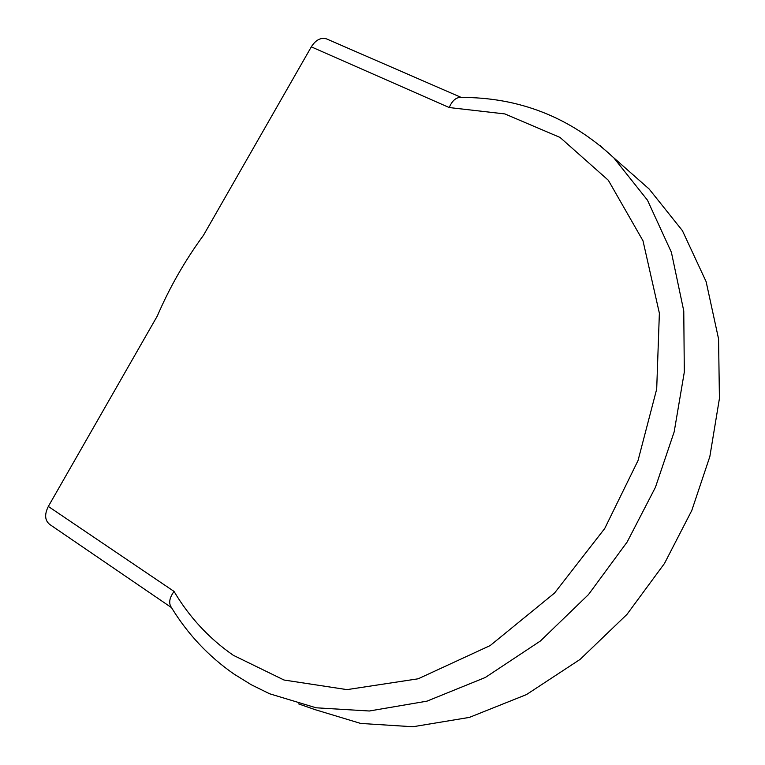 <?xml version="1.0" encoding="UTF-8"?>
<svg xmlns="http://www.w3.org/2000/svg" width="765" height="765" viewBox="0 0 765 765"><rect width="100%" height="100%" fill="white"/><g stroke="black" fill="none" stroke-linecap="round" stroke-linejoin="round"><path stroke-width="1.15" d="M461.209 97.432L326.512 38.881C320.736 37.294 315.668 39.952 311.307 46.856L203.471 235.304C185.044 260.444 169.667 287.315 157.341 315.935L48.329 506.44L174.037 591.422C169.457 597.819 168.51 603.049 171.197 607.133C187.521 633.965 208.434 656.265 233.937 674.022L251.245 684.732L269.634 693.779L316.079 707.797L369.332 711.001L426.937 701.161L485.306 677.484L540.386 641.013L588.505 594.548L627.176 541.974L655.423 487.334L674.185 431.823L684.312 372.096L683.767 310.934L671.393 252.287L647.458 200.162L613.76 157.791L649.141 189.022L682.399 230.638L706.124 281.654L718.565 338.905L719.425 398.479L709.844 456.571L691.79 510.475L664.469 563.48L626.946 614.419L580.119 659.382L526.416 694.61L469.366 717.407L412.937 726.75L360.64 723.432L314.912 709.595L298.474 703.848M171.503 607.63L49.907 524.58C44.829 520.611 44.303 514.558 48.329 506.44M633.85 175.52L649.141 189.022M174.037 591.422C189.357 617.221 209.122 638.517 233.335 655.309L284.006 680.018L346.994 689.628L418.168 678.794L490.183 645.564L554.548 593.047L604.713 528.519L638.029 460.549L656.695 389.098L659.373 313.191L642.992 240.784L608.318 180.253L560.037 137.432L504.881 113.928L449.227 107.549C452.039 100.999 455.682 97.624 460.167 97.432C519.062 97.098 570.26 117.217 613.76 157.791L599.97 145.484M449.227 107.549L311.307 46.856"/></g></svg>
